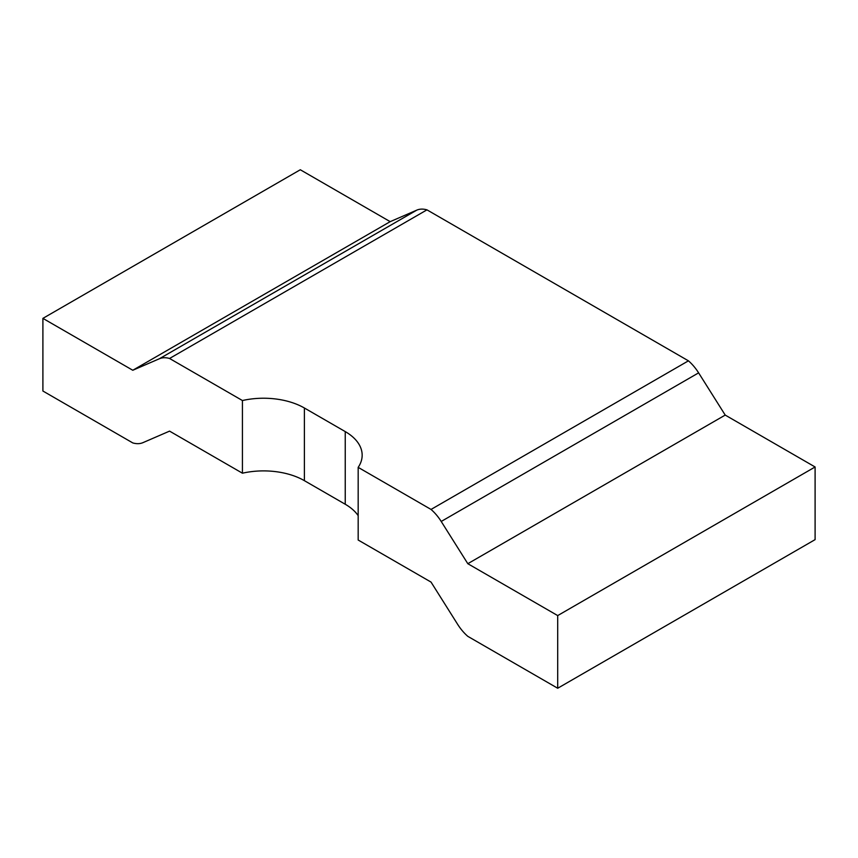 <?xml version="1.0" encoding="UTF-8"?>
<svg xmlns="http://www.w3.org/2000/svg" width="858" height="858" viewBox="0 0 858 858"><rect width="100%" height="100%" fill="white"/><g stroke="black" fill="none" stroke-linecap="round" stroke-linejoin="round"><path stroke-width="1.29" d="M42.9 318.372L300.3 169.755L390.186 221.654L132.786 370.259L42.9 318.372L42.9 391.023L132.786 442.921A34.663 20.013 -120 0 0 142.964 442.642L169.562 431.124L242.428 473.198A57.776 33.355 180 0 1 304.386 480.662L304.386 408A57.776 33.355 0 0 0 242.428 400.536L242.428 473.198M242.428 400.536L169.562 358.472A34.663 20.013 -120 0 0 159.384 358.751L416.784 210.135L390.186 221.654M416.784 210.135A34.663 20.013 60 0 1 426.962 209.856L688.438 360.832A34.663 20.013 -120 0 1 698.616 372.855L725.214 415.079L467.814 563.695L557.7 615.583L815.1 466.977L725.214 415.079M557.7 615.583L557.7 688.245L815.1 539.628L815.1 466.977M159.384 358.751L132.786 370.259M557.7 688.245L467.814 636.346A34.663 20.013 60 0 1 457.636 624.324L431.038 582.089L358.172 540.025L358.172 467.363L431.038 509.438A34.663 20.013 60 0 1 441.216 521.46L467.814 563.695M169.562 358.472L426.962 209.856M304.386 408L345.238 431.595L345.238 504.247A57.776 33.355 180 0 1 358.172 515.647M358.172 467.363A57.776 33.355 0 0 0 362.162 455.18A57.776 33.355 0 0 0 345.238 431.595M431.038 509.438L688.438 360.832M345.238 504.247L304.386 480.662M441.216 521.46L698.616 372.855"/></g></svg>

